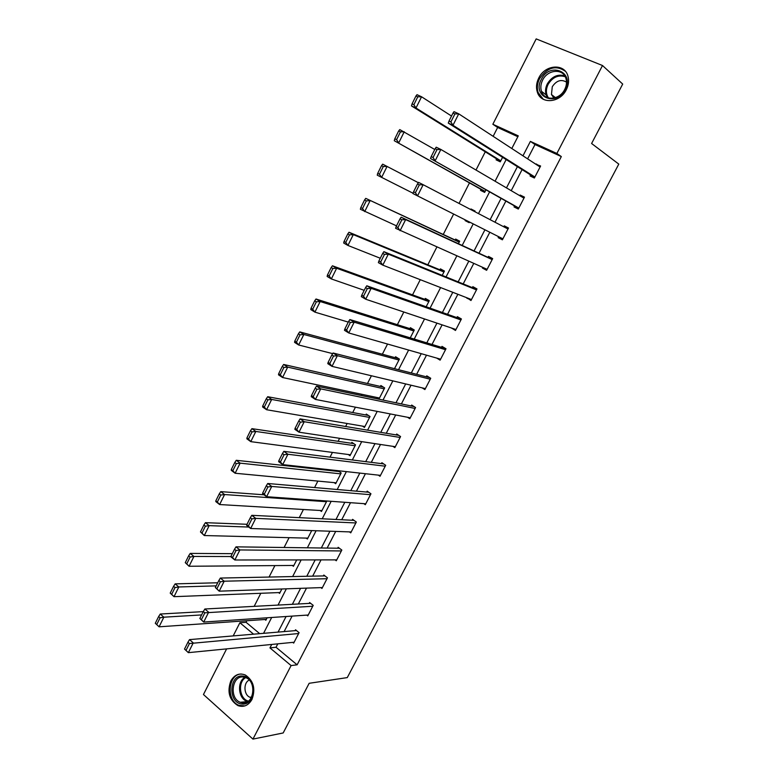 <?xml version="1.0" encoding="UTF-8"?>
<svg xmlns="http://www.w3.org/2000/svg" width="778" height="778" viewBox="0 0 778 778"><rect width="100%" height="100%" fill="white"/><g stroke="black" fill="none" stroke-linecap="round" stroke-linejoin="round"><path stroke-width="1.17" d="M566.326 89.684C559.975 103.134 540.788 104.476 537.306 92.018C535.896 87.515 536.373 82.867 538.736 78.063C544.979 64.506 564.711 63.037 567.959 76.176C569.165 80.572 568.621 85.074 566.326 89.684M251.946 699.49C248.415 705.49 243.767 707.542 237.99 705.627C229.335 700.151 226.943 691.924 230.823 680.964C234.47 674.721 239.293 672.727 245.294 674.983C253.589 680.633 255.797 688.802 251.946 699.49M517.856 136.714L497.648 127.475L492.853 124.256L536.178 38.9L602.503 65.517L622.701 84.073L591.601 143.502L618.792 164.109L347.27 677.599L309.158 683.298L283.173 732.964L252.947 739.1L203.457 694.521L226.612 648.881M233.196 635.908L239.877 622.74L253.56 634.177M246.859 620.737L246.062 622.303L239.877 622.74M497.648 127.475L493.145 136.325M485.268 151.817L476 170.042M469.465 182.898L459.03 203.437M453.623 214.067L443.246 234.47M436.857 247.034L427.822 264.812M420.266 279.681L412.534 294.881M403.821 312.017L397.383 324.679M387.541 344.041L382.358 354.223M371.417 375.764L367.479 383.505M361.974 394.329L361.362 395.525M355.439 407.186L352.716 412.534M347.144 423.504L345.626 426.48M339.607 438.306L338.09 441.311M332.439 452.417L330.028 457.163M323.93 469.144L323.58 469.834M317.862 481.086L314.575 487.553M303.42 509.502L299.267 517.662M289.095 537.666L284.096 547.488M274.897 565.596L269.071 577.052M260.815 593.283L254.173 606.354M246.062 622.303L259.696 633.662M264.928 619.492L265.862 620.251L267.126 617.79M278.582 592.593L279.594 593.4L281.85 588.985M292.324 565.46L293.432 566.326L296.71 559.927M306.172 538.094L307.398 539.018L311.706 530.596M320.118 510.485L321.479 511.477L326.838 501.013M334.151 482.623L335.688 483.712L341.172 472.966L337.924 470.68M337.419 470.632L337.069 471.303M348.272 454.508L350.003 455.694L355.546 444.86L351.851 442.351L351.393 443.256M362.451 426.12L364.454 427.443L370.036 416.512L366.292 414.061L365.835 414.975M376.659 397.432L379.022 398.949L384.663 387.93L380.87 385.528L380.403 386.442M394.504 368.675L399.406 359.086L395.564 356.742L395.098 357.666M410.259 337.866L414.285 329.998L410.395 327.703L409.918 328.637M426.159 306.765L429.281 300.658L425.342 298.412L424.866 299.355M442.215 275.383L444.423 271.055L440.436 268.867L439.949 269.82M458.417 243.699L459.691 241.19L455.655 239.06L455.159 240.023M465.39 219.98L465.088 220.582L469.153 222.683L469.484 222.041M474.794 211.665L475.095 211.062L471.011 208.99L470.719 209.545M481.018 189.375L480.522 190.347L484.645 192.39L485.968 189.813M496.597 158.858L496.101 159.84L500.273 161.824L502.578 157.321M277.804 643.844L276.034 647.267L297.118 664.82L561.327 156.572L534.992 144.543L527.62 158.858M522.077 169.614L511.224 190.678M505.885 201.055L494.983 222.216M489.809 232.252L479.015 253.229M473.763 263.411L463.202 283.912M457.863 294.269L447.535 314.322M442.108 324.854L432.014 344.459M426.5 355.167L416.629 374.325M411.027 385.207L401.38 403.928M395.691 414.975L386.267 433.268M380.5 444.471L371.291 462.346M365.436 473.714L356.441 491.171M350.508 502.695L341.727 519.743M335.707 531.423L327.13 548.072M321.042 559.897L312.668 576.148M306.503 588.119L298.334 603.991M292.09 616.108L284.116 631.59M292.781 642.365L293.685 643.105L299.083 632.67L295.533 629.781L295.086 630.657M306.785 615.116L307.767 615.894L313.213 605.362L309.625 602.532L309.167 603.407M320.896 587.623L321.966 588.45L327.46 577.83L323.823 575.039L323.366 575.924M335.114 559.878L336.291 560.773L341.834 550.056L338.148 547.323L337.691 548.208M349.429 531.889L350.742 532.852L356.334 522.048L352.599 519.354L352.133 520.258M363.841 503.648L365.31 504.689L370.95 493.797L367.177 491.151L366.71 492.056M378.332 475.134L380.014 476.282L385.703 465.293L381.872 462.706L381.405 463.62M392.909 446.348L394.845 447.632L400.582 436.546L396.702 433.998L396.226 434.921M407.526 417.261L409.802 418.729L415.588 407.536L411.669 405.056L411.183 405.98M422.133 387.852L424.895 389.564L430.74 378.283L426.762 375.842L426.276 376.785M436.653 358.065L440.124 360.146L446.008 348.758L441.982 346.385L441.496 347.328M451.483 328.005L455.48 330.465L461.422 318.98L457.347 316.656L456.851 317.609M467.063 297.848L470.982 300.522L476.972 288.93L472.839 286.664L472.343 287.627M482.788 267.408L482.448 268.07L486.62 270.306L492.669 258.607L488.477 256.4L487.981 257.372M498.659 236.707L498.173 237.64L502.394 239.819L508.501 228.022L504.261 225.863L503.774 226.806M514.55 205.946L514.044 206.938L518.313 209.058L524.479 197.145L520.181 195.054L519.84 195.725M530.567 174.962L530.051 175.954L534.379 178.006L540.603 165.996L536.042 164.362M602.503 65.517L556.863 153.47L530.392 141.392L522.972 155.814M561.327 156.572L556.863 153.47M297.118 664.82L291.098 665.569L252.947 739.1M271.716 644.447L269.947 647.889L291.098 665.569M517.399 166.657L506.478 187.897M501.1 198.351L490.13 219.678M484.927 229.802L474.065 250.934M468.784 261.194L458.164 281.86M452.786 292.304L442.4 312.503M436.944 323.123L426.791 342.874M421.238 353.669L411.309 372.963M405.678 383.933L395.983 402.79M390.255 413.915L380.782 432.344M374.977 443.645L365.718 461.646M359.825 473.092L350.781 490.685M344.819 502.287L335.989 519.461M329.94 531.228L321.314 547.994M315.187 559.907L306.775 576.274M300.571 588.333L292.363 604.302M286.08 616.507L278.067 632.096M511.807 148.52L518.284 135.868L492.853 124.256M263.567 633.331L271.678 617.479M278.038 605.07L286.353 588.829M292.635 576.566L301.154 559.917M307.359 547.809L316.092 530.752M322.218 518.79L331.165 501.314M337.205 489.508L346.366 471.614M352.337 459.963L361.721 441.641M367.605 430.146L377.204 411.397M383.009 400.067L392.832 380.87M398.55 369.706L408.615 350.061M414.236 339.072L424.535 318.961M430.069 308.146L440.601 287.578M446.047 276.939L456.832 255.894M462.181 245.44L473.199 223.908M478.489 213.6L489.605 191.865M495.071 181.216L506.147 159.568M276.034 647.267L269.947 647.889M534.992 144.543L530.392 141.392M455.918 329.629L451.425 328.121M471.283 299.938L466.868 298.227M486.785 269.985L482.448 268.07M475.076 211.11L471.011 208.99M469.183 222.634L465.088 220.582M502.423 239.77L498.173 237.64M508.472 228.071L504.261 225.863M524.304 197.476L520.181 195.054M540.282 166.609L536.246 163.964M294.133 642.239L188.354 652.654L184.512 649.076L186 650.389L189.433 643.542L187.936 642.229L184.512 649.076M296.467 630.54L189.521 639.613L193.255 642.881L188.354 652.654L186 650.389M298.635 633.535L189.433 643.542M189.521 639.613L187.936 642.229M203.272 611.625L160.258 614.037L163.857 617.187L201.609 614.931M266.3 619.395L159.082 626.815L155.299 623.285L156.728 624.559L160.073 617.8L158.634 616.546L155.299 623.285M160.073 617.8L163.857 617.187L159.082 626.815L156.728 624.559M158.634 616.546L160.258 614.037M242.853 676.082C256.876 676.792 255.787 706.317 241.773 703.993C227.847 702.991 229.014 674.001 242.853 676.082M242.444 702.855C253.754 704.868 257.051 682.063 246.072 677.764L243.436 677.035C231.97 675.197 229.024 698.313 240.227 702.271L242.444 702.855M241.219 674.001C227.915 674.215 226.009 700.871 239.021 705.364L244.895 705.909M251.284 697.662L250.01 697.292C243.718 695.065 243.174 682.637 249.232 680.079M565.149 89.47C556.465 107.481 531.675 96.696 541.293 79.414C549.628 61.52 574.864 71.809 565.149 89.47M542.616 80.144C540.739 83.975 540.35 87.681 541.459 91.279C544.23 101.296 559.625 100.216 564.702 89.451C566.54 85.745 566.967 82.137 565.985 78.617C563.369 68.153 547.624 69.32 542.616 80.144M553.926 98.067L551.456 94.517L552.283 86.708C556.435 80.542 561.171 79.016 566.51 82.128M565.343 71.255C555.91 64.856 547.313 67.326 539.553 78.675C537.209 83.45 536.742 88.07 538.133 92.533L543.297 99.283M308.214 615.019L203.7 622.06L199.849 618.452L201.366 619.745L204.828 612.821L203.311 611.537L199.849 618.452M310.636 603.329L204.867 608.989L208.65 612.198L203.7 622.06L201.366 619.745M312.756 606.247L204.828 612.821M204.867 608.989L203.311 611.537M322.423 587.565L219.202 591.173L215.341 587.526L216.877 588.8L220.378 581.818L218.832 580.553L215.341 587.526M324.932 575.895L220.349 578.064L224.2 581.215L219.202 591.173L216.877 588.8M327.003 578.715L224.2 581.215L220.378 581.818M220.349 578.064L218.832 580.553M217.723 582.771L175.167 583.87L178.823 586.962L216.167 585.873M280.031 592.535L174.009 596.677L170.207 593.118L171.666 594.363L175.04 587.546L173.582 586.311L170.207 593.118M175.04 587.546L178.823 586.962L174.009 596.677L171.666 594.363M173.582 586.311L175.167 583.87M232.301 553.664L190.231 553.411L193.936 556.445L230.969 556.542M293.88 565.45L189.073 566.258L185.271 562.659L186.739 563.885L190.143 556.999L188.665 555.784L185.271 562.659M190.143 556.999L193.936 556.445L189.073 566.258L186.739 563.885M188.665 555.784L190.231 553.411M336.757 559.878L234.849 559.995L230.959 556.883L230.978 556.309L232.534 557.554L236.074 550.503L234.509 549.258L230.978 556.309M339.383 548.237L235.997 546.846L239.896 549.939L234.849 559.995L232.534 557.554M341.367 550.95L239.896 549.939L236.074 550.503M235.997 546.846L234.509 549.258M351.209 531.948L250.652 528.505L246.704 525.461L246.772 524.78L248.347 526.006L251.916 518.887L250.331 517.671L246.772 524.78M353.971 520.346L251.78 515.328L255.748 518.352L250.652 528.505L248.347 526.006M355.867 522.952L255.748 518.352L251.916 518.887M251.78 515.328L250.331 517.671M365.786 503.784L266.601 496.714L262.604 493.729L262.711 492.951L264.316 494.147L267.924 486.95L266.309 485.764L262.711 492.951M368.723 492.231L267.729 483.498L271.746 486.454L266.601 496.714L264.316 494.147M370.484 494.701L271.746 486.454L267.924 486.95M267.729 483.498L266.309 485.764M247.015 524.284L205.431 522.67L209.185 525.646L248.775 527.056M307.845 538.143L204.283 535.546L200.461 531.919L201.959 533.115L205.402 526.171L203.894 524.975L200.461 531.919M205.402 526.171L209.185 525.646L204.283 535.546L201.959 533.115M203.894 524.975L205.431 522.67M264.034 494.798L220.777 491.628L224.589 494.545L326.478 501.713M321.936 510.592L219.629 504.543L215.837 501.615L215.807 500.876L217.334 502.053L220.796 495.041L219.27 493.874L215.807 500.876M220.796 495.041L224.589 494.545L219.629 504.543L217.334 502.053M219.27 493.874L220.777 491.628M339.13 471.526L236.269 460.294L240.13 463.153L340.715 473.86M336.145 482.817L235.131 473.248L231.28 470.369L231.299 469.533L232.846 470.69L236.347 463.61L234.8 462.463L231.299 469.533M236.347 463.61L240.13 463.153L235.131 473.248L232.846 470.69M234.8 462.463L236.269 460.294M380.491 475.368L282.715 464.612L278.65 461.685L278.816 460.8L280.44 461.976L284.087 454.712L282.453 453.545L278.816 460.8M383.642 463.902L283.834 451.347L287.909 454.255L282.715 464.612L280.44 461.976M385.227 466.207L287.909 454.255L284.087 454.712M283.834 451.347L282.453 453.545M353.679 443.596L251.907 428.659L255.826 431.45L355.089 445.765M350.47 454.799L250.779 441.641L246.879 438.831L246.937 437.897L248.503 439.025L252.043 431.878L250.467 430.759L246.937 437.897M252.043 431.878L255.826 431.45L250.779 441.641L248.503 439.025M250.467 430.759L251.907 428.659M395.321 446.708L298.985 432.189L294.862 429.33L295.076 428.338L296.729 429.485L300.405 422.153L298.752 421.015L295.076 428.338M398.754 435.349L300.094 418.895L304.227 421.725L298.985 432.189L296.729 429.485M400.106 437.469L304.227 421.725L300.405 422.153M300.094 418.895L298.752 421.015M368.422 415.452L267.7 396.722L271.678 399.445L369.579 417.426M364.921 426.539L266.582 409.734L262.624 406.991L262.731 405.951L264.326 407.05L267.895 399.834L266.3 398.744L262.731 405.951M267.895 399.834L271.678 399.445L266.582 409.734L264.326 407.05M266.3 398.744L267.7 396.722M410.288 417.796L315.411 399.435L311.229 396.654L311.501 395.555L313.174 396.673L316.889 389.263L315.207 388.154L311.501 395.555M414.1 406.593L316.52 386.112L320.711 388.874L315.411 399.435L313.174 396.673M415.112 408.469L320.711 388.874L316.889 389.263M316.52 386.112L315.207 388.154M383.389 387.123L283.649 364.464L287.685 367.119L384.186 388.844M379.489 398.035L282.54 377.515L278.514 374.831L278.68 373.693L280.294 374.763L283.892 367.479L282.278 366.409L278.68 373.693M283.892 367.479L287.685 367.119L282.54 377.515L280.294 374.763M282.278 366.409L283.649 364.464M425.381 388.63L332.012 366.37L327.771 363.647L328.092 362.441L329.784 363.53L333.538 356.052L331.836 354.963L328.092 362.441M429.738 377.67L333.101 352.998L337.36 355.692L332.012 366.37L329.784 363.53M430.244 379.226L337.36 355.692L333.538 356.052M333.101 352.998L331.836 354.963M398.647 358.629L299.744 331.895L303.848 334.491L398.929 360.019M332.692 353.64L298.645 344.985L294.57 342.369L294.784 341.124L296.418 342.164L300.055 334.812L298.412 333.772L294.784 341.124M300.055 334.812L303.848 334.491L298.645 344.985L296.418 342.164M298.412 333.772L299.744 331.895M440.611 359.203L348.768 332.965L344.469 330.31L344.839 328.997L346.57 330.057L350.353 322.5L348.622 321.45L344.839 328.997M445.794 348.632L349.857 319.554L354.175 322.189L348.768 332.965L346.57 330.057M445.522 349.711L354.175 322.189L350.353 322.5M349.857 319.554L348.622 321.45M414.275 330.008L316.004 299.005L320.166 301.533L413.799 330.942M348.291 322.111L314.915 312.134L310.782 309.586L311.044 308.224L312.698 309.245L316.374 301.815L314.711 300.804L311.044 308.224M316.374 301.815L320.166 301.533L314.915 312.134L312.698 309.245M314.711 300.804L316.004 299.005M455.976 329.512L365.699 299.219L361.332 296.642L361.76 295.212L363.511 296.243L367.342 288.609L365.582 287.588L361.76 295.212M461.315 319.184L366.778 285.779L371.164 288.337L365.699 299.219L363.511 296.243M460.926 319.943L371.164 288.337L367.342 288.609M366.778 285.779L365.582 287.588M429.155 300.911L332.43 265.794L336.65 268.245L428.804 301.601M364.211 290.33L331.35 278.952L327.149 276.472L327.46 275.013L329.143 275.995L332.858 268.498L331.165 267.515L327.46 275.013M332.858 268.498L336.65 268.245L331.35 278.952L329.143 275.995M331.165 267.515L332.43 265.794M471.478 299.559L382.805 265.142L378.371 262.633L378.857 261.087L380.637 262.089L384.497 254.377L382.718 253.385L378.857 261.087M476.729 289.406L383.865 251.664L388.319 254.143L382.805 265.142L380.637 262.089M476.476 289.902L388.319 254.143L384.497 254.377M383.865 251.664L382.718 253.385M444.16 271.561L349.011 232.252L353.29 234.635L443.937 272.008M380.277 258.247L347.941 245.449L343.681 243.037L344.051 241.462L345.753 242.425L349.507 234.849L347.795 233.886L344.051 241.462M349.507 234.849L353.29 234.635L347.941 245.449L345.753 242.425M347.795 233.886L349.011 232.252M487.116 269.334L395.584 228.285L396.128 226.622L397.928 227.584L401.837 219.804L400.018 218.832L396.128 226.622M492.279 259.366L401.137 217.198L405.659 219.6L400.077 230.716L397.928 227.584M492.163 259.589L405.659 219.6L401.837 219.804M401.137 217.198L400.018 218.832M459.302 241.948L365.757 198.371L459.205 242.153M396.508 225.853L360.37 209.272L360.798 207.58L362.529 208.514L366.321 200.86L364.581 199.927L360.798 207.58M366.321 200.86L370.104 200.685L364.697 211.606L362.529 208.514M364.581 199.927L365.757 198.371M502.899 238.836L412.962 193.576L413.565 191.796L415.403 192.73L419.342 184.863L417.504 183.929L413.565 191.796M417.504 183.929L418.574 182.383L423.164 184.707L417.533 195.93L415.403 192.73M507.995 229.004L423.164 184.707L419.342 184.863M381.531 165.626L377.719 173.358L379.469 174.262L383.301 166.531L381.531 165.626L382.679 164.158L418.35 182.704M413.079 193.245L377.233 175.157L377.719 173.358M383.301 166.531L387.084 166.395L381.619 177.423L379.469 174.262M518.829 208.066L430.526 158.518L518.712 208.3M435.174 148.666L436.195 147.198L440.854 149.454L435.165 160.793L433.054 157.516L437.032 149.571L435.174 148.666L431.197 156.611L433.054 157.516M523.964 198.137L440.854 149.454L437.032 149.571M430.526 158.518L431.197 156.611M398.657 130.986L394.806 138.785L396.586 139.661L400.456 131.852L398.657 130.986L399.766 129.595L434.756 149.483M485.141 191.417L394.271 140.711L485.034 191.631M400.456 131.852L404.239 131.754L398.715 142.899L396.586 139.661M394.806 138.785L394.271 140.711M534.894 177.014L452.981 125.287L448.274 123.089L534.632 177.52M453.02 113.034L454.002 111.662L458.728 113.831L452.981 125.287L450.89 121.942L454.916 113.909L453.02 113.034L449.003 121.057L450.89 121.942M540.078 166.998L458.728 113.831L454.916 113.909M448.274 123.089L449.003 121.057M415.958 95.986L412.068 103.863L413.877 104.709L417.776 96.822L415.958 95.986L417.018 94.683L421.559 96.773L451.512 116.039M500.779 160.842L415.987 108.025L411.474 105.915L500.536 161.309M417.776 96.822L421.559 96.773L415.987 108.025L413.877 104.709M412.068 103.863L411.474 105.915M247.735 701.591L246.714 701.241C238.156 698.245 236.94 681.567 244.924 677.327M245.712 677.609C237.494 681.888 239.468 699.257 248.435 701.085M547.518 97.688L546.156 94.945C545.057 91.376 545.436 87.7 547.304 83.898C551.855 76.545 557.661 73.852 564.731 75.836M565.246 76.75C558.341 74.6 552.623 77.148 548.101 84.403C545.709 89.499 545.845 94.031 548.5 97.999M237.99 705.627L239.186 705.432M247.764 701.571L240.227 702.271M250.01 697.292L251.605 697.049M551.456 94.517L555.424 97.649M547.634 97.727L546.156 94.945L541.459 91.279"/></g></svg>
